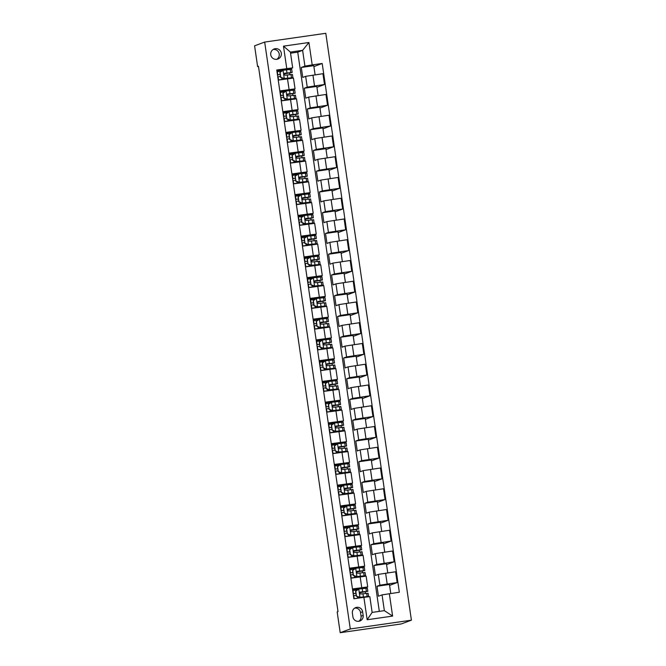 <?xml version="1.0" encoding="UTF-8"?>
<svg xmlns="http://www.w3.org/2000/svg" width="666" height="666" viewBox="0 0 666 666"><rect width="100%" height="100%" fill="white"/><g stroke="black" fill="none" stroke-linecap="round" stroke-linejoin="round"><path stroke-width="1" d="M270.746 54.762A5.37 5.336 69.6 0 0 277.905 59.033A5.37 5.336 69.6 0 0 281.318 53.238A5.37 5.336 69.6 0 0 274.159 48.968A5.37 5.336 69.6 0 0 270.746 54.762M276.806 59.316A5.37 5.336 69.6 0 0 273.143 49.467M411.413 620.179L325.799 33.3L264.677 42.066L350.291 628.945L411.413 620.179L401.323 623.934L340.201 632.7L350.291 628.945M340.201 632.7L337.171 611.946L338.012 611.638L258.45 66.267L257.609 66.575L258.483 66.45M363.153 615.401L362.62 611.754A5.203 5.17 69.6 0 0 355.686 607.608A5.203 5.17 69.6 0 0 352.381 613.22L352.913 616.874A5.203 5.17 69.6 0 0 359.848 621.012A5.203 5.17 69.6 0 0 363.153 615.401L361.055 616.183L360.522 612.537A5.203 5.17 69.6 0 0 354.678 608.116M389.335 593.681L392.607 616.092L367.166 619.746L363.894 597.335L369.83 596.636L372.127 612.404L384.357 610.655L382.059 594.88L399.334 592.249L322.194 63.478L313.902 66.567M379.32 611.371L297.735 52.156L302.614 50.341L290.393 52.09L292.69 67.865L276.756 69.997L353.896 598.767L363.894 597.335M286.755 68.565L283.483 46.154L308.924 42.499L312.196 64.91L322.194 63.478M257.609 66.575L254.587 45.821L264.677 42.066M292.69 67.865L289.077 69.214L276.898 70.954M289.868 74.659L289.627 73.019M279.812 90.909L295.046 88.861L292.099 89.96L279.928 91.708M292.898 95.413L292.657 93.773M282.842 111.663L298.077 109.615L295.13 110.714L282.958 112.462M295.929 116.167L295.687 114.527M285.864 132.409L301.099 130.361L298.16 131.468L285.98 133.217M298.951 136.921L298.709 135.281M288.894 153.163L304.129 151.115L301.182 152.223L289.011 153.971M301.981 157.667L301.74 156.035M291.924 173.918L307.159 171.87L304.212 172.969L292.041 174.717M305.003 178.421L304.77 176.781M294.946 194.672L310.181 192.624L307.242 193.723L295.063 195.471M308.033 199.176L307.792 197.536M297.977 215.418L313.211 213.37L310.264 214.477L298.093 216.225M311.064 219.93L310.822 218.29M300.999 236.172L316.242 234.124L313.295 235.231L301.124 236.979M314.086 240.684L313.853 239.044M304.029 256.926L319.264 254.878L316.325 255.985L304.146 257.725M317.116 261.43L316.874 259.79M307.059 277.68L322.294 275.632L319.347 276.731L307.176 278.48M320.146 282.184L319.905 280.544M310.081 298.426L325.324 296.378L322.377 297.486L310.206 299.234M323.168 302.938L322.935 301.298M313.112 319.18L328.346 317.133L325.408 318.24L313.228 319.988M326.198 323.693L325.957 322.053M316.142 339.935L331.377 337.887L328.43 338.994L316.258 340.734M329.229 344.439L328.987 342.799M319.164 360.689L334.399 358.641L331.46 359.74L319.28 361.488M332.251 365.193L332.018 363.553M322.194 381.443L337.429 379.395L334.49 380.494L322.311 382.242M335.281 385.947L335.04 384.307M325.224 402.189L340.459 400.141L337.512 401.248L325.341 402.997M338.311 406.701L338.07 405.061M328.246 422.943L343.481 420.895L340.542 422.003L328.363 423.743M341.333 427.447L341.1 425.815M331.277 443.698L346.511 441.65L343.564 442.748L331.393 444.497M344.364 448.201L344.122 446.561M334.307 464.452L349.542 462.404L346.595 463.503L334.424 465.251M347.394 468.956L347.153 467.316M337.329 485.198L352.564 483.15L349.625 484.257L337.446 486.005M350.416 489.71L350.183 488.07M340.359 505.952L355.594 503.904L352.647 505.011L340.476 506.759M353.446 510.464L353.205 508.824M343.39 526.706L358.624 524.658L355.677 525.765L343.506 527.505M356.476 531.21L356.235 529.57M346.412 547.46L361.646 545.412L358.708 546.511L346.528 548.26M359.498 551.964L359.265 550.324M349.442 568.206L364.677 566.158L361.73 567.265L349.558 569.014M362.529 572.718L362.287 571.078M352.472 588.96L367.707 586.913L364.76 588.02L352.589 589.768M365.559 593.473L365.318 591.833M297.735 52.156L290.551 53.188M390.775 593.473L389.46 584.473L376.989 586.263L378.438 596.228L382.059 594.88M376.989 586.263L379.895 585.181L397.169 582.55L389.593 585.372M387.77 572.885L386.43 563.719L373.959 565.509L375.408 575.474L378.321 574.392L395.596 571.761L397.169 582.55M373.959 565.509L376.864 564.427L394.147 561.796L386.563 564.618M384.74 552.131L383.408 542.973L370.929 544.763L372.386 554.72L375.291 553.637L392.574 551.007L394.147 561.796M370.929 544.763L373.842 543.681L391.117 541.042L383.533 543.864M381.71 531.376L380.378 522.219L367.907 524.009L369.355 533.966L372.269 532.883L389.543 530.253L391.117 541.042M367.907 524.009L370.812 522.927L388.087 520.296L380.511 523.118M378.688 510.622L377.347 501.465L364.876 503.255L366.333 513.22L369.239 512.137L386.513 509.498L388.087 520.296M364.876 503.255L367.782 502.172L385.065 499.542L377.48 502.364M375.657 489.876L374.325 480.71L361.846 482.5L363.303 492.465L366.208 491.383L383.491 488.752L385.065 499.542M361.846 482.5L364.76 481.418L382.034 478.787L374.45 481.61M372.627 469.122L371.295 459.965L358.824 461.754L360.273 471.711L363.186 470.629L380.461 467.998L382.034 478.787M358.824 461.754L361.73 460.664L379.004 458.033L371.428 460.855M369.605 448.368L368.265 439.21L355.794 441L357.251 450.957L360.156 449.875L377.431 447.244L379.004 458.033M355.794 441L358.708 439.918L375.982 437.287L368.398 440.101M366.575 427.614L365.243 418.456L352.764 420.246L354.22 430.211L357.126 429.12L374.409 426.49L375.982 437.287M352.764 420.246L355.677 419.164L372.952 416.533L365.368 419.355M363.544 406.859L362.212 397.702L349.742 399.492L351.19 409.457L354.104 408.375L371.378 405.744L372.952 416.533M349.742 399.492L352.647 398.41L369.921 395.779L362.346 398.601M360.522 386.114L359.182 376.956L346.711 378.738L348.168 388.703L351.074 387.62L368.348 384.99L369.921 395.779M346.711 378.738L349.625 377.655L366.899 375.025L359.315 377.847M357.492 365.359L356.16 356.202L343.681 357.992L345.138 367.948L348.043 366.866L365.326 364.235L366.899 375.025M343.681 357.992L346.595 356.909L363.869 354.27L356.285 357.093M354.462 344.605L353.13 335.448L340.659 337.237L342.108 347.194L345.021 346.112L362.296 343.481L363.869 354.27M340.659 337.237L343.564 336.155L360.839 333.524L353.263 336.347M351.44 323.851L350.1 314.693L337.629 316.483L339.086 326.448L341.991 325.366L359.265 322.727L360.839 333.524M337.629 316.483L340.542 315.401L357.817 312.77L350.233 315.592M348.41 303.105L347.078 293.939L334.598 295.729L336.055 305.694L338.961 304.612L356.243 301.981L357.817 312.77M334.598 295.729L337.512 294.647L354.787 292.016L347.202 294.838M345.388 282.351L344.047 273.193L331.576 274.983L333.025 284.94L335.939 283.858L353.213 281.227L354.787 292.016M331.576 274.983L334.482 273.901L351.756 271.262L344.18 274.084M342.357 261.596L341.017 252.439L328.546 254.229L330.003 264.186L332.908 263.103L350.183 260.473L351.756 271.262M328.546 254.229L331.46 253.147L348.734 250.516L341.15 253.338M339.327 240.842L337.995 231.685L325.516 233.475L326.973 243.44L329.886 242.357L347.161 239.718L348.734 250.516M325.516 233.475L328.43 232.392L345.704 229.762L338.12 232.584M336.305 220.096L334.965 210.931L322.494 212.72L323.942 222.685L326.856 221.603L344.131 218.972L345.704 229.762M322.494 212.72L325.399 211.638L342.682 209.007L335.098 211.83M333.275 199.342L331.934 190.185L319.464 191.975L320.92 201.931L323.826 200.849L341.1 198.218L342.682 209.007M319.464 191.975L322.377 190.884L339.652 188.253L332.068 191.075M330.244 178.588L328.912 169.43L316.433 171.22L317.89 181.177L320.804 180.095L338.078 177.464L339.652 188.253M316.433 171.22L319.347 170.138L336.621 167.507L329.037 170.321M327.222 157.834L325.882 148.676L313.411 150.466L314.86 160.431L317.774 159.341L335.048 156.71L336.621 167.507M313.411 150.466L316.317 149.384L333.599 146.753L326.015 149.575M324.192 137.079L322.852 127.922L310.381 129.712L311.838 139.677L314.743 138.595L332.018 135.964L333.599 146.753M310.381 129.712L313.295 128.63L330.569 125.999L322.985 128.821M321.162 116.334L319.83 107.176L307.359 108.958L308.808 118.923L311.721 117.84L328.996 115.21L330.569 125.999M307.359 108.958L310.264 107.875L327.539 105.245L319.955 108.067M318.14 95.579L316.8 86.422L304.329 88.212L305.777 98.168L308.691 97.086L325.965 94.455L327.539 105.245M304.329 88.212L307.234 87.129L324.517 84.49L316.933 87.313M315.11 74.825L313.769 65.668L301.298 67.457L302.755 77.414L305.661 76.332L322.935 73.701L324.517 84.49M301.298 67.457L304.92 66.109L302.614 50.341L308.924 42.499M350.899 578.171L366.134 576.123L367.707 586.913M347.868 557.417L363.103 555.369L364.677 566.158M344.838 536.663L360.073 534.615L361.646 545.412M341.816 515.917L357.051 513.869L358.624 524.658M338.786 495.163L354.021 493.115L355.594 503.904M335.756 474.408L350.99 472.361L352.564 483.15M349.542 462.404L347.968 451.606L341.999 452.331L343.573 463.12M332.734 453.654L341.999 452.331M329.703 432.908L344.938 430.86L346.511 441.65M326.673 412.154L341.908 410.106L343.481 420.895M323.651 391.4L338.886 389.352L340.459 400.141M337.429 379.395L335.855 368.598L329.886 369.322L331.46 380.111M320.621 370.646L329.886 369.322M317.59 349.9L332.825 347.852L334.399 358.641M314.568 329.146L329.803 327.098L331.377 337.887M311.538 308.391L326.773 306.343L328.346 317.133M308.508 287.637L323.743 285.589L325.324 296.378M305.486 266.883L320.721 264.835L322.294 275.632M302.456 246.137L317.69 244.089L319.264 254.878M299.425 225.383L314.66 223.335L316.242 234.124M296.403 204.629L311.638 202.581L313.211 213.37M293.373 183.874L308.608 181.826L310.181 192.624M290.343 163.128L305.577 161.08L307.159 171.87M287.321 142.374L302.555 140.326L304.129 151.115M284.29 121.62L299.525 119.572L301.099 130.361M281.26 100.866L296.503 98.818L298.077 109.615M312.196 64.91L304.92 66.109M278.238 80.12L293.473 78.072L295.046 88.861M372.127 612.404L367.166 619.746M384.357 610.655L392.607 616.092M283.483 46.154L290.393 52.09M358.758 621.286A5.203 5.17 69.6 0 0 361.055 616.183M355.761 591.158L358.824 589.027L355.761 591.158L356.485 596.137L360.031 597.327L368.581 596.436L364.185 597.294M360.031 597.327L366.425 596.753L361.38 597.693M358.824 589.027L367.374 588.136L367.832 591.283L360.298 592.057M357.625 589.785L352.697 590.526M355.544 591.242L356.485 596.137M359.815 597.41L356.268 596.22M359.707 592.69L365.676 591.599L360.497 592.007C359.349 592.848 359.449 593.506 360.789 594.005L368.123 593.281L368.581 596.436M355.844 593.331L353.163 593.731M356.127 595.271L353.446 595.67M353.155 593.681L355.835 593.281M359.698 592.748L367.832 591.283M352.73 570.404L355.794 568.273L352.73 570.404L353.463 575.391L357.009 576.573L365.551 575.682L350.89 578.13M357.009 576.573L363.395 575.998L350.882 578.08M355.794 568.273L364.344 567.382L364.801 570.537L357.276 571.311M354.603 569.039L349.667 569.78M352.514 570.487L353.463 575.391M356.785 576.656L353.238 575.466M356.685 571.936L362.645 570.854L357.476 571.262C356.327 572.094 356.418 572.76 357.767 573.251L365.093 572.527L365.551 575.682M352.822 572.577L350.141 572.976M353.105 574.517L350.424 574.925M350.133 572.927L352.814 572.527M356.668 571.994L364.801 570.537M349.708 549.658L352.764 547.519L349.708 549.658L350.433 554.636L353.979 555.819L362.529 554.928L347.86 557.375M353.979 555.819L360.373 555.244L347.852 557.325M352.764 547.519L361.313 546.628L361.78 549.783L354.245 550.557M351.573 548.284L346.645 549.025M349.483 549.733L350.433 554.636M353.763 555.902L350.216 554.72M353.654 551.19L359.615 550.099L354.445 550.507C353.296 551.34 353.396 552.006 354.737 552.497L362.071 551.773L362.529 554.928M349.792 551.823L347.111 552.231M350.075 553.771L347.394 554.17M347.103 552.181L349.783 551.773M353.638 551.24L361.78 549.783M346.678 528.904L349.742 526.773L346.678 528.904L347.402 533.882L350.949 535.073L359.498 534.174L344.83 536.621M350.949 535.073L357.342 534.49L344.83 536.571M349.742 526.773L358.291 525.874L358.749 529.029L351.215 529.803M348.543 527.53L343.614 528.271M346.462 528.987L347.402 533.882M350.732 535.148L347.186 533.966M350.624 530.436L356.593 529.345L351.415 529.753C350.266 530.586 350.366 531.252 351.706 531.743L359.041 531.018L359.498 534.174M346.761 531.077L344.081 531.476M347.044 533.016L344.364 533.416M344.072 531.426L346.761 531.027M350.616 530.494L358.749 529.029M343.648 508.15L346.711 506.018L343.648 508.15L344.38 513.128L347.927 514.318L356.476 513.428L341.808 515.867M347.927 514.318L354.312 513.736L341.8 515.817M346.711 506.018L355.261 505.128L355.719 508.275L348.193 509.049M345.521 506.776L340.584 507.517M343.431 508.233L344.38 513.128M347.702 514.402L344.155 513.211M347.602 509.681L353.563 508.591L348.393 508.999C347.244 509.84 347.336 510.497 348.684 510.997L356.01 510.273L356.476 513.428M343.739 510.322L341.059 510.722M344.022 512.262L341.342 512.662M341.05 510.672L343.731 510.273M347.585 509.74L355.719 508.275M340.626 487.395L343.689 485.264L340.626 487.395L341.35 492.382L344.896 493.564L353.446 492.673L338.778 495.121M344.896 493.564L351.29 492.99L338.769 495.071M343.689 485.264L352.231 484.373L352.697 487.529L345.163 488.295M342.49 486.03L337.562 486.763M340.401 487.479L341.35 492.382M344.68 493.648L341.134 492.457M344.572 488.927L350.532 487.837L345.363 488.245C344.214 489.085 344.314 489.751 345.654 490.243L352.988 489.518L353.446 492.673M340.709 489.568L338.028 489.968M340.992 491.508L338.311 491.916M338.02 489.918L340.701 489.518M344.555 488.986L352.697 487.529M337.595 466.65L340.659 464.51L337.595 466.65L338.32 471.628L341.866 472.81L350.416 471.919L335.747 474.367M341.866 472.81L348.26 472.236L335.747 474.317M340.659 464.51L349.209 463.619L349.667 466.774L342.141 467.549M339.46 465.276L334.532 466.017M337.379 466.724L338.32 471.628M341.65 472.893L338.103 471.711M341.541 468.181L347.51 467.091L342.332 467.499C341.192 468.331 341.283 468.997 342.624 469.488L349.958 468.764L350.416 471.919M337.679 468.814L334.998 469.222M337.962 470.762L335.281 471.162M334.99 469.172L337.679 468.764M341.533 468.231L349.667 466.774M334.565 445.895L337.629 443.756L334.565 445.895L335.298 450.874L338.844 452.064L347.394 451.165L332.725 453.613M338.844 452.064L345.229 451.481L332.717 453.563M337.629 443.756L346.178 442.865L346.636 446.02L339.111 446.794M336.438 444.522L331.502 445.263M334.349 445.979L335.298 450.874M338.619 452.139L335.073 450.957M338.519 447.427L344.48 446.337L339.31 446.744C338.161 447.577 338.253 448.243 339.602 448.734L346.928 448.01L347.394 451.165M334.657 448.06L331.976 448.468M334.94 450.008L332.259 450.407M331.968 448.418L334.648 448.018M338.503 447.485L346.636 446.02M331.543 425.141L334.607 423.01L331.543 425.141L332.267 430.119L335.814 431.31L344.364 430.419L329.695 432.858M335.814 431.31L342.207 430.727L329.687 432.808M334.607 423.01L343.148 422.111L343.614 425.266L336.08 426.04M333.408 423.767L328.48 424.508M331.318 425.224L332.267 430.119M335.597 431.393L332.051 430.203M335.489 426.673L341.45 425.582L336.28 425.99C335.131 426.831 335.231 427.489 336.571 427.98L343.906 427.264L344.364 430.419M331.626 427.314L328.946 427.714M331.909 429.254L329.229 429.653M328.937 427.664L331.618 427.264M335.473 426.731L343.614 425.266M328.513 404.387L331.576 402.256L328.513 404.387L329.237 409.374L332.784 410.556L341.333 409.665L326.673 412.112M332.784 410.556L339.177 409.981L326.665 412.054M331.576 402.256L340.126 401.365L340.584 404.52L333.058 405.286M330.378 403.013L325.449 403.754M328.296 404.47L329.237 409.374M332.567 410.639L329.021 409.448M332.467 405.919L338.428 404.828L333.258 405.236C332.109 406.077 332.201 406.743 333.541 407.234L340.875 406.51L341.333 409.665M328.596 406.56L325.915 406.959M328.879 408.499L326.198 408.907M325.907 406.909L328.596 406.51M332.451 405.977L340.584 404.52M325.483 383.633L328.546 381.501L325.483 383.633L326.215 388.619L329.762 389.801L338.311 388.911L323.643 391.358M329.762 389.801L336.147 389.227L323.634 391.308M328.546 381.501L337.096 380.611L337.554 383.766L330.028 384.54M327.356 382.267L322.419 383.008M325.266 383.716L326.215 388.619M329.537 389.885L325.99 388.703M329.437 385.164L335.398 384.082L330.228 384.49C329.079 385.323 329.179 385.989 330.519 386.48L337.845 385.756L338.311 388.911M325.574 385.805L322.893 386.213M325.857 387.754L323.176 388.153M322.885 386.163L325.566 385.756M329.42 385.223L337.554 383.766M322.461 362.887L325.524 360.747L322.461 362.887L323.185 367.865L326.731 369.047L335.281 368.156L320.612 370.604M326.731 369.047L333.125 368.473L320.604 370.554M325.524 360.747L334.066 359.856L334.532 363.012L326.998 363.786M324.325 361.513L319.397 362.254M322.244 362.962L323.185 367.865M326.515 369.13L322.968 367.948M326.407 364.419L332.367 363.328L327.197 363.736C326.049 364.568 326.149 365.234 327.489 365.726L334.823 365.001L335.281 368.156M322.544 365.051L319.863 365.459M322.827 366.999L320.146 367.399M319.855 365.409L322.535 365.001M326.39 364.469L334.532 363.012M319.43 342.133L322.494 340.001L319.43 342.133L320.155 347.111L323.701 348.301L332.251 347.402L317.59 349.85M323.701 348.301L330.095 347.719L317.582 349.8M322.494 340.001L331.044 339.102L331.502 342.257L323.976 343.032M321.295 340.759L316.367 341.5M319.214 342.216L320.155 347.111M323.485 348.376L319.938 347.194M323.385 343.664L329.345 342.574L324.175 342.982C323.027 343.814 323.118 344.48 324.459 344.971L331.793 344.255L332.251 347.402M319.514 344.305L316.833 344.705M319.805 346.245L317.116 346.645M316.825 344.655L319.514 344.255M323.368 343.723L331.502 342.257M316.4 321.378L319.464 319.247L316.4 321.378L317.133 326.357L320.679 327.547L329.229 326.656L314.56 329.096M320.679 327.547L327.064 326.973L314.552 329.046M319.464 319.247L328.013 318.356L328.471 321.503L320.945 322.277M318.273 320.005L313.345 320.746M316.184 321.462L317.133 326.357M320.454 327.63L316.908 326.44M320.354 322.91L326.315 321.82L321.145 322.227C319.996 323.068 320.096 323.726 321.437 324.225L328.763 323.501L329.229 326.656M316.492 323.551L313.811 323.951M316.775 325.491L314.094 325.899M313.803 323.901L316.483 323.501M320.338 322.968L328.471 321.503M313.378 300.624L316.442 298.493L313.378 300.624L314.102 305.611L317.649 306.793L326.198 305.902L311.53 308.35M317.649 306.793L324.042 306.218L311.522 308.3M316.442 298.493L324.991 297.602L325.449 300.757L317.915 301.531M315.243 299.259L310.314 300M313.162 300.707L314.102 305.611M317.432 306.876L313.886 305.686M317.324 302.156L323.285 301.074L318.115 301.482C316.966 302.314 317.066 302.98 318.406 303.471L325.741 302.747L326.198 305.902M313.461 302.797L310.781 303.205M313.744 304.737L311.064 305.145M310.772 303.147L313.453 302.747M317.307 302.214L325.449 300.757M310.348 279.878L313.411 277.739L310.348 279.878L311.072 284.857L314.618 286.039L323.168 285.148L308.508 287.595M314.618 286.039L321.012 285.464L308.5 287.546M313.411 277.739L321.961 276.848L322.419 280.003L314.893 280.777M312.212 278.505L307.284 279.245M310.131 279.953L311.072 284.857M314.402 286.122L310.856 284.94M314.302 281.41L320.263 280.319L315.093 280.727C313.944 281.56 314.036 282.226 315.384 282.717L322.71 281.993L323.168 285.148M310.439 282.043L307.75 282.451M310.722 283.991L308.033 284.39M307.742 282.401L310.431 281.993M314.285 281.46L322.419 280.003M307.326 259.124L310.381 256.993L307.326 259.124L308.05 264.102L311.596 265.293L320.146 264.394L305.478 266.841M311.596 265.293L317.982 264.71L305.469 266.791M310.381 256.993L318.931 256.094L319.389 259.249L311.863 260.023M309.19 257.75L304.262 258.491M307.101 259.207L308.05 264.102M311.372 265.368L307.834 264.186M311.272 260.656L317.232 259.565L312.063 259.973C310.914 260.806 311.014 261.472 312.354 261.963L319.68 261.238L320.146 264.394M307.409 261.297L304.728 261.696M307.692 263.236L305.011 263.636M304.72 261.646L307.401 261.247M311.255 260.714L319.389 259.249M304.295 238.37L307.359 236.239L304.295 238.37L305.02 243.348L308.566 244.539L317.116 243.648L302.447 246.087M308.566 244.539L314.96 243.956L302.439 246.037M307.359 236.239L315.909 235.348L316.367 238.495L308.833 239.269M306.16 236.996L301.232 237.737M304.079 238.453L305.02 243.348M308.35 244.622L304.803 243.431M308.241 239.902L314.202 238.811L309.032 239.219C307.883 240.06 307.983 240.717 309.324 241.217L316.658 240.493L317.116 243.648M304.379 240.543L301.698 240.942M304.662 242.482L301.981 242.882M301.69 240.892L304.37 240.493M308.225 239.96L316.367 238.495M301.265 217.615L304.329 215.484L301.265 217.615L301.989 222.602L305.536 223.784L314.086 222.894L299.425 225.341M305.536 223.784L311.929 223.21L299.417 225.291M304.329 215.484L312.878 214.594L313.336 217.749L305.811 218.515M303.13 216.25L298.202 216.983M301.049 217.699L301.989 222.602M305.319 223.868L301.773 222.677M305.219 219.147L311.18 218.057L306.01 218.465C304.861 219.305 304.953 219.971 306.302 220.463L313.628 219.738L314.086 222.894M301.357 219.788L298.668 220.188M301.64 221.728L298.951 222.136M298.668 220.138L301.348 219.738M305.203 219.206L313.336 217.749M298.243 196.87L301.298 194.73L298.243 196.87L298.967 201.848L302.514 203.03L311.064 202.139L296.395 204.587M302.514 203.03L308.899 202.456L296.387 204.537M301.298 194.73L309.848 193.839L310.314 196.994L302.78 197.769M300.108 195.496L295.18 196.237M298.018 196.945L298.967 201.848M302.297 203.113L298.751 201.931M302.189 198.401L308.15 197.311L302.98 197.719C301.831 198.551 301.931 199.217 303.271 199.708L310.597 198.984L311.064 202.139M298.326 199.034L295.646 199.442M298.609 200.982L295.929 201.382M295.637 199.392L298.318 198.984M302.173 198.451L310.314 196.994M295.213 176.115L298.276 173.976L295.213 176.115L295.937 181.094L299.484 182.284L308.033 181.385L293.365 183.833M299.484 182.284L305.877 181.701L293.356 183.783M298.276 173.976L306.826 173.085L307.284 176.24L299.75 177.014M297.078 174.742L292.149 175.483M294.996 176.199L295.937 181.094M299.267 182.359L295.721 181.177M299.159 177.647L305.128 176.557L299.95 176.965C298.801 177.797 298.901 178.463 300.241 178.954L307.575 178.23L308.033 181.385M295.296 178.28L292.615 178.688M295.579 180.228L292.898 180.628M292.607 178.638L295.288 178.238M299.142 177.705L307.284 176.24M292.183 155.361L295.246 153.23L292.183 155.361L292.915 160.339L296.453 161.53L305.003 160.639L290.343 163.078M296.453 161.53L302.847 160.947L290.334 163.028M295.246 153.23L303.796 152.331L304.254 155.486L296.728 156.26M294.047 153.988L289.119 154.728M291.966 155.444L292.915 160.339M296.237 161.613L292.69 160.423M296.137 156.893L302.098 155.802L296.928 156.21C295.779 157.051 295.87 157.709 297.219 158.2L304.545 157.484L305.003 160.639M292.274 157.534L289.585 157.934M292.557 159.474L289.868 159.873M289.585 157.884L292.266 157.484M296.12 156.951L304.254 155.486M289.161 134.607L292.216 132.476L289.161 134.607L289.885 139.594L293.431 140.776L301.981 139.885L287.312 142.333M293.431 140.776L299.817 140.201L287.304 142.274M292.216 132.476L300.766 131.585L301.232 134.74L293.698 135.506M291.025 133.233L286.097 133.974M288.936 134.69L289.885 139.594M293.215 140.859L289.668 139.669M293.107 136.139L299.067 135.048L293.897 135.456C292.749 136.297 292.849 136.963 294.189 137.454L301.515 136.73L301.981 139.885M289.244 136.78L286.563 137.179M289.527 138.719L286.846 139.127M286.555 137.129L289.235 136.73M293.09 136.197L301.232 134.74M286.13 113.853L289.194 111.721L286.13 113.853L286.855 118.839L290.401 120.022L298.951 119.131L284.282 121.578M290.401 120.022L296.795 119.447L284.274 121.528M289.194 111.721L297.744 110.831L298.202 113.986L290.667 114.76M287.995 112.487L283.067 113.228M285.914 113.936L286.855 118.839M290.185 120.105L286.638 118.923M290.076 115.385L296.045 114.302L290.867 114.71C289.718 115.543 289.818 116.209 291.159 116.7L298.493 115.976L298.951 119.131M286.214 116.026L283.533 116.433M286.497 117.974L283.816 118.373M283.525 116.384L286.205 115.976M290.06 115.443L298.202 113.986M283.1 93.107L286.164 90.967L283.1 93.107L283.833 98.085L287.379 99.267L295.92 98.377L281.26 100.824M287.379 99.267L293.764 98.693L281.252 100.774M286.164 90.967L294.713 90.077L295.171 93.232L287.645 94.006M284.965 91.733L280.036 92.474M282.884 93.182L283.833 98.085M287.154 99.351L283.608 98.168M287.054 94.639L293.015 93.548L287.845 93.956C286.696 94.788 286.788 95.454 288.137 95.946L295.463 95.221L295.92 98.377M283.192 95.271L280.503 95.679M283.475 97.219L280.794 97.619M280.503 95.629L283.183 95.221M287.038 94.689L295.171 93.232M280.078 72.353L283.133 70.221L280.078 72.353L280.802 77.331L284.349 78.521L292.898 77.622L278.23 80.07M284.349 78.521L290.734 77.939L278.221 80.02M283.133 70.221L291.683 69.322L292.149 72.477L284.615 73.252M281.943 70.979L277.014 71.72M279.853 72.436L280.802 77.331M284.132 78.596L280.586 77.414M284.024 73.884L289.985 72.794L284.815 73.202C283.666 74.034 283.766 74.7 285.106 75.191L292.432 74.475L292.898 77.622M280.161 74.525L277.481 74.925M280.444 76.465L277.764 76.865M277.472 74.875L280.153 74.475M284.007 73.943L292.149 72.477M378.321 574.392L379.895 585.181M375.291 553.637L376.864 564.427M372.269 532.883L373.842 543.681M369.239 512.137L370.812 522.927M366.208 491.383L367.782 502.172M363.186 470.629L364.76 481.418M360.156 449.875L361.73 460.664M357.126 429.12L358.708 439.918M354.104 408.375L355.677 419.164M351.074 387.62L352.647 398.41M348.043 366.866L349.625 377.655M345.021 346.112L346.595 356.909M341.991 325.366L343.564 336.155M338.961 304.612L340.542 315.401M335.939 283.858L337.512 294.647M332.908 263.103L334.482 273.901M329.886 242.357L331.46 253.147M326.856 221.603L328.43 232.392M323.826 200.849L325.399 211.638M320.804 180.095L322.377 190.884M317.774 159.341L319.347 170.138M314.743 138.595L316.317 149.384M311.721 117.84L313.295 128.63M308.691 97.086L310.264 107.875M305.661 76.332L307.234 87.129M385.606 573.193L387.179 583.982M360.164 576.839L361.738 587.637M357.134 556.093L358.708 566.883M382.575 552.439L384.149 563.228M354.104 535.339L355.677 546.128M379.545 531.684L381.119 542.482M351.082 514.585L352.655 525.374M376.523 510.939L378.097 521.728M348.052 493.831L349.625 504.628M373.493 490.184L375.066 500.974M345.021 473.085L346.595 483.874M370.463 469.43L372.036 480.219M367.441 448.676L369.014 459.473M338.969 431.576L340.542 442.366M364.41 427.93L365.984 438.719M335.939 410.822L337.512 421.611M361.38 407.176L362.953 417.965M332.917 390.068L334.49 400.865M358.358 386.422L359.931 397.211M355.328 365.667L356.901 376.457M326.856 348.568L328.43 359.357M352.297 344.913L353.871 355.711M323.834 327.814L325.408 338.603M349.275 324.167L350.849 334.956M320.804 307.059L322.377 317.857M346.245 303.413L347.819 314.202M317.774 286.313L319.347 297.103M343.215 282.659L344.797 293.448M314.752 265.559L316.325 276.348M340.193 261.905L341.766 272.702M311.721 244.805L313.295 255.594M337.163 241.159L338.736 251.948M308.691 224.051L310.264 234.848M334.132 220.404L335.714 231.194M305.669 203.305L307.242 214.094M331.11 199.65L332.684 210.439M302.639 182.551L304.212 193.34M328.08 178.896L329.653 189.693M299.608 161.796L301.182 172.586M325.05 158.15L326.631 168.939M296.586 141.042L298.16 151.831M322.028 137.396L323.601 148.185M293.556 120.288L295.13 131.085M318.997 116.642L320.571 127.431M290.526 99.542L292.108 110.331M315.975 95.887L317.549 106.677M287.504 78.788L289.077 89.577M312.945 75.133L314.519 85.931M360.522 612.537L362.62 611.754M358.749 589.077L359.948 597.294M366.691 593.356L367.149 596.511M357.659 598.226L357.426 596.611M354.204 598.726L353.746 595.629M353.455 593.639L352.997 590.484M356.543 590.542L356.452 589.968M365.942 588.211L366.4 591.358M362.953 593.731L363.411 596.886M362.196 588.586L362.662 591.741M355.719 568.323L356.918 576.548M363.661 572.602L364.127 575.757M354.637 577.514L354.395 575.857M351.182 578.03L350.724 574.875M350.433 572.885L349.975 569.73M353.513 569.796L353.43 569.214M362.912 567.457L363.37 570.612M359.923 572.985L360.381 576.132M359.174 567.832L359.632 570.987M352.689 547.577L353.887 555.794M360.639 551.848L361.097 555.003M351.615 556.759L351.373 555.103M348.151 557.275L347.694 554.129M347.402 552.131L346.944 548.975M350.483 549.042L350.399 548.459M359.89 546.703L360.348 549.858M356.893 552.231L357.359 555.386M356.144 547.086L356.601 550.241M349.667 526.823L350.865 535.039M357.609 531.093L358.067 534.249M348.584 536.005L348.343 534.348M345.13 536.53L344.663 533.374M344.38 531.376L343.914 528.23M347.461 528.288L347.377 527.705M356.859 525.949L357.317 529.104M353.871 531.476L354.329 534.632M353.113 526.331L353.579 529.487M346.636 506.068L347.835 514.285M354.578 510.347L355.045 513.503M345.554 515.259L345.313 513.603M342.099 515.775L341.641 512.62M341.35 510.631L340.892 507.475M344.43 507.534L344.347 506.959M353.829 505.194L354.287 508.349M350.84 510.722L351.298 513.877M350.091 505.577L350.549 508.732M343.606 485.314L344.805 493.539M351.556 489.593L352.014 492.748M342.532 494.505L342.291 492.848M339.069 495.021L338.611 491.866M338.32 489.876L337.862 486.721M341.4 486.788L341.317 486.205M350.807 484.448L351.265 487.604M347.81 489.976L348.276 493.123M347.061 484.823L347.519 487.978M340.584 464.568L341.783 472.785M348.526 468.839L348.984 471.994M339.502 473.751L339.26 472.094M336.047 474.267L335.581 471.112M335.298 469.122L334.832 465.967M338.378 466.033L338.295 465.451M347.777 463.694L348.235 466.849M344.788 469.222L345.246 472.377M344.031 464.077L344.497 467.224M337.554 443.814L338.753 452.031M345.496 448.085L345.962 451.24M336.472 452.997L336.23 451.34M333.017 453.521L332.559 450.366M332.267 448.368L331.81 445.213M335.348 445.279L335.264 444.697M344.747 442.94L345.213 446.095M341.758 448.468L342.216 451.623M341.009 443.323L341.467 446.478M334.523 423.06L335.722 431.277M342.474 427.339L342.932 430.494M333.45 432.251L333.208 430.594M329.986 432.767L329.528 429.612M329.237 427.622L328.779 424.467M332.317 424.525L332.234 423.951M341.725 422.186L342.182 425.341M338.728 427.714L339.194 430.869M337.978 422.569L338.436 425.724M331.502 402.306L332.7 410.522M339.444 406.585L339.901 409.74M330.419 411.496L330.178 409.84M326.964 412.013L326.498 408.857M326.215 406.868L325.749 403.713M329.295 403.771L329.212 403.196M338.694 401.44L339.152 404.595M335.706 406.959L336.163 410.114M334.956 401.814L335.414 404.97M328.471 381.56L329.67 389.776M336.413 385.83L336.879 388.986M327.389 390.742L327.148 389.086M323.934 391.258L323.476 388.103M323.185 386.114L322.727 382.958M326.265 383.025L326.182 382.442M335.664 380.686L336.13 383.841M332.675 386.213L333.133 389.369M331.926 381.06L332.384 384.215M325.441 360.805L326.64 369.022M333.391 365.076L333.849 368.231M324.367 369.988L324.126 368.331M320.904 370.512L320.446 367.357M320.155 365.359L319.697 362.204M323.235 362.271L323.152 361.688M332.642 359.931L333.1 363.087M329.645 365.459L330.111 368.614M328.896 360.314L329.354 363.47M322.419 340.051L323.618 348.268M330.361 344.33L330.819 347.477M321.337 349.242L321.095 347.577M317.882 349.758L317.424 346.603M317.133 344.613L316.666 341.458M320.213 341.516L320.13 340.934M329.612 339.177L330.07 342.332M326.623 344.705L327.081 347.86M325.874 339.56L326.332 342.715M319.389 319.297L320.587 327.514M327.339 323.576L327.797 326.731M318.306 328.488L318.065 326.831M314.851 329.004L314.394 325.849M314.102 323.859L313.644 320.704M317.183 320.762L317.099 320.188M326.581 318.431L327.048 321.578M323.593 323.951L324.051 327.106M322.844 318.806L323.301 321.961M316.358 298.543L317.557 306.768M324.309 302.822L324.767 305.977M315.284 307.734L315.043 306.077M311.821 308.25L311.363 305.095M311.072 303.105L310.614 299.95M314.152 300.016L314.069 299.434M323.559 297.677L324.017 300.832M320.562 303.205L321.029 306.352M319.813 298.052L320.279 301.207M313.336 277.797L314.535 286.014M321.278 282.068L321.736 285.223M312.254 286.979L312.013 285.323M308.799 287.496L308.341 284.349M308.05 282.351L307.584 279.196M311.13 279.262L311.047 278.679M320.529 276.923L320.987 280.078M317.54 282.451L317.998 285.606M316.791 277.306L317.249 280.461M310.306 257.043L311.505 265.259M318.256 261.313L318.714 264.469M309.224 266.225L308.982 264.569M305.769 266.75L305.311 263.594M305.02 261.596L304.562 258.45M308.1 258.508L308.017 257.925M317.499 256.169L317.965 259.324M314.51 261.696L314.968 264.852M313.761 256.552L314.219 259.707M307.276 236.288L308.475 244.505M315.226 240.568L315.684 243.723M306.202 245.479L305.96 243.823M302.747 245.995L302.281 242.84M301.989 240.851L301.531 237.695M305.078 237.754L304.986 237.179M314.477 235.414L314.935 238.57M311.48 240.942L311.946 244.097M310.731 235.797L311.197 238.952M304.254 215.534L305.453 223.759M312.196 219.813L312.654 222.968M303.172 224.725L302.93 223.068M299.717 225.241L299.259 222.086M298.967 220.096L298.501 216.941M302.048 217.008L301.964 216.425M311.447 214.668L311.904 217.824M308.458 220.196L308.916 223.343M307.709 215.043L308.167 218.198M301.223 194.788L302.422 203.005M309.174 199.059L309.632 202.214M300.141 203.971L299.9 202.314M296.686 204.487L296.228 201.332M295.937 199.342L295.479 196.187M299.017 196.254L298.934 195.671M308.416 193.914L308.882 197.069M305.428 199.442L305.885 202.597M304.678 194.297L305.136 197.444M298.202 174.034L299.4 182.251M306.144 178.305L306.601 181.46M297.119 183.217L296.878 181.56M293.664 183.741L293.198 180.586M292.907 178.588L292.449 175.433M295.995 175.499L295.904 174.917M305.394 173.16L305.852 176.315M302.397 178.688L302.863 181.843M301.648 173.543L302.114 176.698M295.171 153.28L296.37 161.497M303.113 157.559L303.579 160.714M294.089 162.471L293.848 160.814M290.634 162.987L290.176 159.832M289.885 157.842L289.419 154.687M292.965 154.745L292.882 154.171M302.364 152.406L302.822 155.561M299.375 157.934L299.833 161.089M298.626 152.789L299.084 155.944M292.141 132.526L293.34 140.742M300.091 136.805L300.549 139.96M291.067 141.716L290.817 140.06M287.604 142.233L287.146 139.077M286.855 137.088L286.397 133.933M289.935 133.991L289.852 133.416M299.334 131.66L299.8 134.815M296.345 137.179L296.803 140.335M295.596 132.035L296.054 135.19M289.119 111.78L290.318 119.997M297.061 116.051L297.519 119.206M288.037 120.962L287.795 119.306M284.582 121.478L284.116 118.323M283.824 116.334L283.366 113.178M286.913 113.245L286.821 112.662M296.312 110.906L296.77 114.061M293.323 116.433L293.781 119.589M292.565 111.28L293.032 114.435M286.089 91.026L287.287 99.242M294.031 95.296L294.497 98.451M285.006 100.208L284.765 98.551M281.551 100.733L281.094 97.577M280.802 95.579L280.336 92.424M283.882 92.491L283.799 91.908M293.281 90.151L293.739 93.307M290.293 95.679L290.751 98.834M289.543 90.534L290.001 93.69M283.058 70.271L284.257 78.488M291.009 74.55L291.467 77.697M281.984 79.462L281.743 77.797M278.521 79.978L278.063 76.823M277.772 74.833L277.314 71.678M280.852 71.737L280.769 71.154M290.251 69.397L290.717 72.552M287.262 74.925L287.72 78.08M286.513 69.78L286.971 72.935"/></g></svg>
